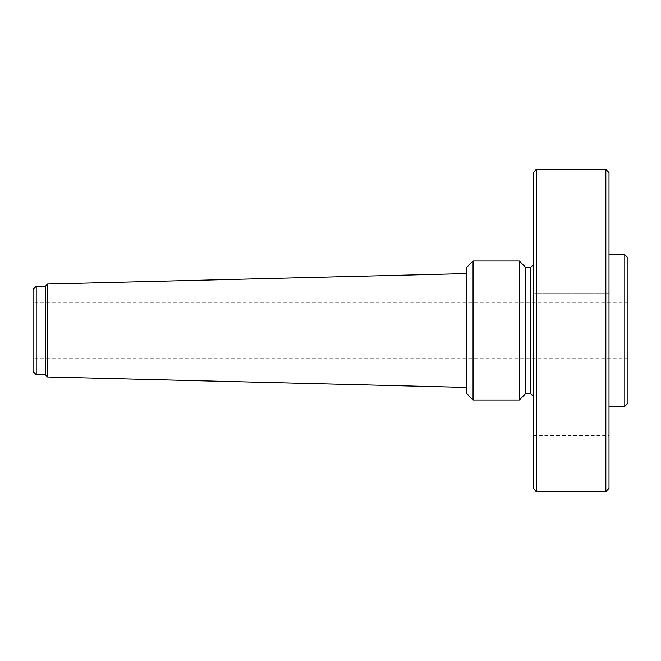 <?xml version="1.0" encoding="UTF-8"?>
<svg xmlns="http://www.w3.org/2000/svg" width="661" height="661" viewBox="0 0 661 661"><rect width="100%" height="100%" fill="white"/><g stroke="black" fill="none" stroke-linecap="round" stroke-linejoin="round"><path stroke-width="0.5" stroke-dasharray="3.31 2.48" d="M627.95 330.5L627.95 358.667L627.95 330.5M33.05 330.5L33.05 358.667L33.05 330.5M533.196 264.805L533.196 396.195L533.196 264.805M533.196 488.429L533.196 172.571M533.196 274.249L533.196 293.36L533.196 274.249M533.196 425.254L533.196 435.5L533.196 425.254M525.611 393.675L525.611 267.325M624.794 406.308L624.794 254.692M627.95 257.848L627.95 403.152M608.996 254.692L608.996 406.308L608.996 254.692M605.84 491.586L605.84 169.414M608.996 172.571L608.996 488.429M536.352 169.414L536.352 491.586M608.996 425.254L608.996 435.5L608.996 425.254M608.996 274.249L608.996 293.36L608.996 274.249M608.996 291.988L608.996 272.877L608.996 291.988M36.206 286.279L36.206 374.721M33.05 371.565L33.05 289.435M45.683 330.5L45.683 286.279L45.683 330.5M45.683 375.035L45.683 285.965M47.575 284.023L47.575 376.977M466.724 273.555L466.724 387.445L466.724 273.555M466.724 393.675L466.724 267.325M473.036 261.012L473.036 399.988M519.29 399.988L519.29 261.012M530.667 393.675L530.667 267.325M627.95 302.333L33.05 302.333M627.95 358.667L33.05 358.667M533.196 293.36L608.996 293.36L533.196 293.36M533.196 272.877L608.996 272.877L533.196 272.877M533.196 435.5L608.996 435.5M533.196 415.017L608.996 415.017"/><path stroke-width="0.99" d="M533.196 264.805L530.667 267.325L530.667 393.675L533.196 396.195M536.352 169.414L533.196 172.571L533.196 488.429L536.352 491.586L536.352 169.414L605.84 169.414L605.84 491.586L608.996 488.429L608.996 172.571L605.84 169.414M530.667 267.325L525.611 267.325L525.611 393.675L530.667 393.675M624.794 254.692L624.794 406.308L627.95 403.152L627.95 257.848L624.794 254.692L608.996 254.692M36.206 286.279L33.05 289.435L33.05 371.565L36.206 374.721L36.206 286.279L45.683 286.279M47.575 284.023L45.683 285.965L45.683 375.035L47.575 376.977L47.575 284.023L466.724 273.555M473.036 261.012L466.724 267.325L466.724 393.675L473.036 399.988L473.036 261.012L519.29 261.012L519.29 399.988L473.036 399.988M525.611 267.325L519.29 261.012M608.996 406.308L624.794 406.308M536.352 491.586L605.84 491.586M36.206 374.721L45.683 374.721M47.575 376.977L466.724 387.445M525.611 393.675L519.29 399.988"/></g></svg>
